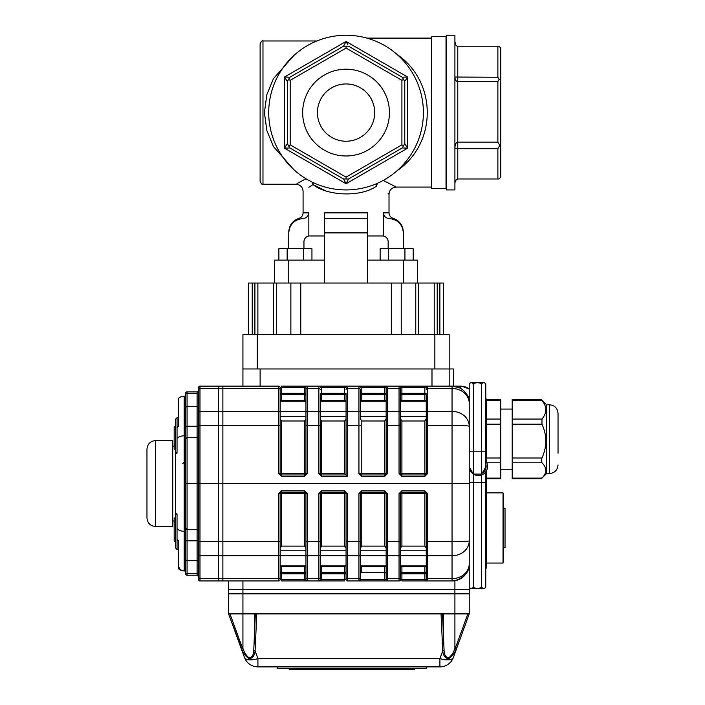 <?xml version="1.0" encoding="UTF-8"?>
<svg xmlns="http://www.w3.org/2000/svg" width="705" height="705" viewBox="0 0 705 705"><rect width="100%" height="100%" fill="white"/><g stroke="black" fill="none" stroke-linecap="round" stroke-linejoin="round"><path stroke-width="1.06" d="M396.977 54.373C437.356 82.071 437.356 143.115 396.977 170.813M383.185 180.436L395.17 186.508M431.707 187.072L396.184 187.072C391.839 187.495 389.451 189.883 389.019 194.236L388.155 193.611M367.543 235.955L383.264 235.955L383.264 212.848C383.802 216.373 385.882 218.277 389.512 218.576C394.28 218.312 394.28 218.312 389.512 218.576C394.28 218.312 394.28 218.312 389.512 218.576C397.955 219.652 402.564 224.428 403.348 232.897L403.348 248.662M383.264 235.955C386.199 236.677 387.829 238.519 388.155 241.498L388.155 248.662M367.543 232.897L324.573 232.897L324.573 218.576L367.543 218.576L367.543 212.848L367.543 260.119L417.668 260.119L417.668 283.031M324.573 232.897L324.573 283.031M324.573 212.848L324.573 218.576L324.573 212.848L367.543 212.848M274.439 283.031L274.439 260.119L324.573 260.119M367.543 260.119L367.543 283.031M303.952 248.662L303.952 241.498C304.269 238.528 305.899 236.686 308.843 235.955L308.843 212.848C308.305 216.373 306.226 218.277 302.595 218.576C294.161 219.643 289.552 224.419 288.759 232.897L288.759 248.662M376.188 183.829A7.165 4.794 -115.7 0 0 376.435 186.138C392.958 196.572 392.958 196.572 376.435 186.138C360.704 197.603 326.644 195.805 313.011 184.56L324.512 190.271M308.843 187.274L313.011 184.56C299.96 193.399 299.96 193.399 313.011 184.56A7.165 5.208 118.2 0 0 313.205 182.613M308.843 235.955L324.573 235.955M293.835 169.641L273.496 146.605L266.869 130.645L264.41 112.615L266.86 94.567L273.487 78.59L293.818 55.563M297.017 183.582L305.979 178.77M262.983 40.978L262.983 184.208C262.295 184.939 261.344 183.987 260.119 181.344L260.119 43.842C261.344 41.198 262.295 40.247 262.983 40.978L316.845 40.978M454.91 183.705C455.148 180.665 456.109 179.088 457.774 178.973L497.88 178.973L497.88 148.684L457.774 148.684L454.91 148.147C455.148 144.296 456.109 142.287 457.774 142.119L497.88 142.119L497.88 81.551L457.774 81.551C456.109 81.436 455.148 79.929 454.91 77.039L497.88 77.259L497.88 46.222L457.774 46.222C456.109 46.098 455.148 44.521 454.91 41.48L455.747 44.82M454.91 189.936L454.91 35.25L446.318 35.25L446.318 189.936L454.91 189.936M497.88 46.222L499.114 46.222L500.744 48.09L500.744 177.096L499.114 178.973L497.88 178.973M401.912 144.851L401.912 80.335L346.058 48.063L290.196 80.335L290.196 144.851L346.058 177.122L401.912 144.851L403.542 145.785L402.299 147.935L348.534 179L343.573 179L289.808 147.935L287.332 143.635L287.332 81.551L289.808 77.25L343.573 46.186L348.534 46.186L402.299 77.25L404.776 81.551L404.776 143.635L403.542 145.785M346.058 155.981A43.384 43.384 0 0 1 308.482 90.901A43.384 43.384 0 0 1 383.626 90.901A43.384 43.384 0 0 1 346.058 155.981M346.058 35.25A77.347 77.347 0 0 1 413.033 151.267A77.347 77.347 0 0 1 279.074 151.267A77.347 77.347 0 0 1 346.058 35.25M346.058 83.948A28.649 28.649 0 0 1 370.865 126.918A28.649 28.649 0 0 1 321.251 126.918A28.649 28.649 0 0 1 346.058 83.948M290.196 144.851L288.574 145.785M346.058 177.122L346.058 179M290.196 80.335L288.574 79.401M346.058 48.063L346.058 46.186M403.542 79.401L401.912 80.335M500.744 80.344L499.114 79.409L497.88 77.259M497.88 81.551L499.114 79.409M500.744 144.842L499.774 145.406L497.88 142.119M497.88 148.684L499.774 145.406M348.534 179L346.058 183.741L343.573 179L346.058 183.741L347.803 180.401M404.776 143.635L407.64 148.156L402.299 147.935L407.64 148.156L405.622 144.974M289.808 147.935L284.468 148.156L287.332 143.635L284.468 148.156L288.239 147.997M402.299 77.25L407.64 77.03L405.613 80.22M287.332 81.551L284.468 77.03L289.808 77.25L284.468 77.03L286.494 80.22M343.573 46.186L346.058 41.445L347.803 44.794M407.64 77.03L407.64 148.156L346.058 183.741L284.468 148.156L284.468 77.03L346.058 41.445L407.64 77.03L403.868 77.189M346.058 41.445L344.304 44.794M457.774 46.222L457.774 178.973L455.747 180.357M302.595 218.576C297.827 218.312 297.827 218.312 302.595 218.576M431.707 188.508L431.707 36.686L446.027 36.686L446.027 188.508L431.707 188.508M312.086 182.075A7.165 5.208 -118.2 0 1 313.011 184.56M376.435 186.138A7.165 4.794 115.7 0 1 377.651 183.185M386.155 555.734L360.378 555.734L360.378 493.579L360.378 579.519L384.727 579.519L384.727 572.354A1.436 1.436 0 0 1 386.155 573.791L386.155 566.626L360.378 566.626L360.378 579.519A1.436 1.436 0 0 1 358.942 580.946L347.486 580.946A1.436 1.436 0 0 1 346.058 579.519L346.058 493.579L346.058 548.137L344.622 546.119L344.622 493.421L321.709 493.421L321.709 546.119L344.622 546.119M360.378 548.137L361.806 546.119L384.727 546.119L386.155 548.137L386.155 493.579L384.727 492.152L361.806 492.152L360.378 493.579L358.942 493.65L358.942 541.696L346.058 541.625M345.159 492.249A1.436 1.436 0 0 0 344.622 492.152L321.709 492.152L321.709 490.786L344.622 490.786L347.486 493.65L347.486 580.946A1.436 1.436 0 0 1 346.058 579.519L344.622 579.519L344.622 580.946L307.38 580.946A1.436 1.436 0 0 1 305.952 579.519L304.516 579.519L304.516 572.354A1.436 1.436 0 0 1 305.952 573.791A1.436 1.436 0 0 0 304.516 572.354A1.436 1.436 0 0 1 305.952 573.791L305.952 566.626L280.167 566.626L280.167 579.519L280.167 554.491A1.436 1.243 180 0 1 278.739 555.734L222.877 555.734L222.877 386.155L278.739 386.155A1.436 1.436 0 0 1 280.167 387.591L280.167 473.531L280.167 418.973L281.603 420.991L304.516 420.991L305.952 418.973M305.952 555.734L280.167 555.734L280.167 550.764L305.952 550.764M281.066 492.249A1.436 1.436 0 0 1 281.603 492.152L280.167 493.579L280.167 548.137L281.603 546.119L304.516 546.119L305.952 548.137L305.952 493.579L307.38 493.65L304.516 490.786L281.603 490.786L278.739 493.65L280.167 493.579L280.167 554.491M400.484 566.626L401.912 566.626L401.912 572.354L424.833 572.354A1.436 1.436 0 0 1 426.261 573.791A1.436 1.436 0 0 0 424.833 572.354A1.436 1.436 0 0 1 426.261 573.791L426.261 566.626L400.484 566.626L400.484 579.519A1.436 1.436 0 0 1 399.048 580.946L358.942 580.946L360.378 579.519M426.261 555.734L426.261 550.764L400.484 550.764L400.484 555.734L426.261 555.734M424.833 546.119L426.261 548.137L426.261 493.579L424.833 492.152L401.912 492.152L400.484 493.579L400.484 579.519L401.912 579.519L401.912 580.946L427.697 580.946L424.833 580.946L424.833 573.791L401.912 573.791L401.912 579.519L426.261 579.519L426.261 493.579L427.697 493.65L424.833 490.786L424.833 493.421L401.912 493.421L401.912 546.119L424.833 546.119L424.833 493.421L426.261 493.579M400.484 577.404A1.436 1.243 180 0 1 399.048 578.646L399.048 493.65L400.484 493.579L400.484 548.137L401.912 546.119M320.273 566.626L321.709 566.626L321.709 572.354L344.622 572.354A1.436 1.436 0 0 1 346.058 573.791A1.436 1.436 0 0 0 344.622 572.354A1.436 1.436 0 0 1 346.058 573.791L346.058 566.626L320.273 566.626L320.273 579.519A1.436 1.436 0 0 1 318.845 580.946L321.709 580.946L321.709 579.519L320.273 579.519L320.273 577.404A1.436 1.243 180 0 1 318.845 578.646L318.845 493.65L320.273 493.579L320.273 577.404M346.058 550.764L320.273 550.764L320.273 555.734L346.058 555.734L346.058 554.491A1.436 1.243 180 0 0 347.486 555.734L358.942 555.734L358.942 541.696L360.378 541.625M320.273 493.579L321.709 493.421L321.709 492.152L320.273 493.579L320.273 548.137L321.709 546.119M346.058 400.484L320.273 400.484M321.709 420.991L321.709 473.689L344.622 473.689L346.049 474.959L346.058 393.32A1.436 1.436 0 0 1 344.622 394.756L321.709 394.756A1.436 1.436 0 0 1 320.273 393.32L320.273 473.531L321.709 474.959L346.058 474.959L346.058 418.973L344.622 420.991L321.709 420.991L320.273 418.973L320.273 411.376L346.058 411.376M426.261 400.484L400.484 400.484M426.261 416.338L426.261 411.376L400.484 411.376L400.484 416.338L426.261 416.338M426.261 418.973L424.833 420.991L401.912 420.991L400.484 418.973L400.484 473.531L399.048 473.46L401.912 476.324L424.833 476.324L427.697 473.46L426.261 473.531L426.261 393.32A1.436 1.436 0 0 1 424.833 394.756L401.912 394.756A1.436 1.436 0 0 1 400.484 393.32L401.912 393.32L401.912 400.484M386.155 400.484L360.378 400.484M386.155 418.973L384.727 420.991L361.806 420.991L360.378 418.973L360.378 411.376L386.155 411.376M305.952 400.484L280.167 400.484M305.952 416.338L280.167 416.338L280.167 411.376L305.952 411.376L305.952 401.251L280.167 401.251M229.98 613.888L240.669 643.26L239.471 643.744L228.605 613.888L228.605 593.839L469.23 593.839L469.23 589.539L228.605 589.539L228.605 580.946M256.779 613.888L255.113 650.882C254.584 655.685 252.628 658.285 249.226 658.682C245.957 656.778 243.454 653.597 241.727 649.129L228.605 613.888L469.23 613.888L458.365 643.744L469.23 613.888L469.23 593.839L454.91 593.839L454.91 589.539L469.23 589.539L469.23 563.762A17.184 17.184 0 0 1 452.046 580.946L427.697 580.946A1.436 1.436 0 0 1 426.261 579.519A1.436 1.436 0 0 0 427.697 580.946L427.697 578.646A1.436 1.243 -0 0 1 426.261 577.404M442.511 613.888L444.079 650.274C444.22 654.91 445.789 657.448 448.777 657.88C451.526 655.624 453.571 652.46 454.91 648.38L454.91 593.839L242.934 593.839L242.934 589.539L454.91 589.539L454.91 580.709C464.71 577.457 469.477 571.808 469.23 563.762A17.184 17.184 0 0 1 452.046 580.946L452.046 578.646L427.697 578.646L427.697 555.734A1.436 1.243 180 0 1 426.261 554.491M305.952 554.491A1.436 1.243 -0 0 0 307.38 555.734L307.38 580.946L304.516 580.946L307.38 580.946A1.436 1.436 0 0 1 305.952 579.519L305.952 493.579L304.516 492.152L281.603 492.152L281.603 490.786M305.952 573.791L281.603 573.791L281.603 579.519L280.167 579.519A1.436 1.436 0 0 1 278.739 580.946L222.877 580.946L222.877 386.155L218.585 386.155L218.585 388.464L218.585 386.155L199.964 386.155L199.964 483.551L198.528 483.551L198.528 387.591A1.436 1.436 0 0 1 199.964 386.155A1.436 1.436 0 0 0 198.528 387.591M260.119 386.155L260.119 368.971L431.989 368.971L431.989 386.155M242.934 334.593L242.934 368.971L449.182 368.971L449.182 334.593L242.934 334.593L242.934 386.155M305.952 566.626L304.516 566.626L304.516 572.354L281.603 572.354A1.436 1.436 0 0 0 280.167 573.791A1.436 1.436 0 0 1 281.603 572.354A1.436 1.436 0 0 0 280.167 573.791L281.603 573.791L281.603 566.626L280.167 566.626M321.709 572.354A1.436 1.436 0 0 0 320.273 573.791A1.436 1.436 0 0 1 321.709 572.354A1.436 1.436 0 0 0 320.273 573.791L321.709 573.791L321.709 579.519L344.622 579.519L344.622 573.791L321.709 573.791L321.709 572.354M386.155 566.626L384.727 566.626L384.727 572.354L361.806 572.354A1.436 1.436 0 0 0 360.378 573.791A1.436 1.436 0 0 1 361.806 572.354L361.806 566.626L360.378 566.626M360.378 577.404A1.436 1.243 180 0 1 358.942 578.646L358.942 580.946L387.591 580.946A1.436 1.436 0 0 1 386.155 579.519L386.155 493.579L361.806 493.421L361.806 546.119M385.256 492.249A1.436 1.436 0 0 0 384.727 492.152L384.727 546.119M361.277 492.249A1.436 1.436 0 0 1 361.806 492.152L361.806 493.421L360.378 493.579M401.912 572.354A1.436 1.436 0 0 0 400.484 573.791A1.436 1.436 0 0 1 401.912 572.354A1.436 1.436 0 0 0 400.484 573.791L401.912 573.791L401.912 572.354M401.383 492.249A1.436 1.436 0 0 1 401.912 492.152L401.912 493.421L400.484 493.579M304.516 400.484L304.516 394.756L281.603 394.756L281.603 400.484M281.066 474.853A1.436 1.436 0 0 0 281.603 474.959L304.516 474.959L304.516 476.324L281.603 476.324L278.739 473.46L278.739 386.155A1.436 1.436 0 0 1 280.167 387.591L281.603 387.591L281.603 393.32L280.167 393.32A1.436 1.436 0 0 0 281.603 394.756L281.603 393.32L304.516 393.32L304.516 387.591L305.952 387.591L305.952 393.32A1.436 1.436 0 0 1 304.516 394.756A1.436 1.436 0 0 0 305.952 393.32A1.436 1.436 0 0 1 304.516 394.756L304.516 393.32L305.952 393.32M281.603 420.991L281.603 473.689L305.952 473.531L305.952 387.591A1.436 1.436 0 0 1 307.38 386.155L304.516 386.155L307.38 386.155L307.38 473.46L305.952 473.531L304.516 474.959A1.436 1.436 0 0 0 305.054 474.853M321.172 474.853A1.436 1.436 0 0 0 321.709 474.959L321.709 473.689L320.273 473.531L320.273 418.973M384.727 400.484L384.727 394.756L361.806 394.756L361.806 400.484M361.277 474.853A1.436 1.436 0 0 0 361.806 474.959L384.727 474.959L384.727 476.324L361.806 476.324L358.942 473.46L358.942 388.464A1.436 1.243 -0 0 1 360.378 389.698L360.378 418.973M320.273 387.591A1.436 1.436 0 0 0 318.845 386.155A1.436 1.436 0 0 1 320.273 387.591L321.709 387.591L321.709 386.155L318.845 386.155L347.486 386.155L347.486 388.464L358.942 388.464L358.942 386.155L361.806 386.155L358.942 386.155A1.436 1.436 0 0 1 360.378 387.591L361.806 387.591L361.806 393.32L360.378 393.32A1.436 1.436 0 0 0 361.806 394.756L361.806 393.32L384.727 393.32L384.727 387.591L386.155 387.591L386.155 393.32A1.436 1.436 0 0 1 384.727 394.756A1.436 1.436 0 0 0 386.155 393.32A1.436 1.436 0 0 1 384.727 394.756L384.727 393.32L386.155 393.32M361.806 420.991L361.806 473.689L386.155 473.531L386.155 387.591A1.436 1.436 0 0 1 387.591 386.155L384.727 386.155L387.591 386.155L387.591 473.46L386.155 473.531L384.727 474.959A1.436 1.436 0 0 0 385.256 474.853M400.484 412.619A1.436 1.243 180 0 0 399.048 411.376L399.048 386.155L401.912 386.155L399.048 386.155A1.436 1.436 0 0 1 400.484 387.591L400.484 473.531L401.912 474.959A1.436 1.436 0 0 1 401.383 474.853M425.362 474.853A1.436 1.436 0 0 1 424.833 474.959L426.261 473.531L424.833 473.689L424.833 420.991M386.155 493.579L387.591 493.65L384.727 490.786L361.806 490.786L358.942 493.65M469.23 563.762L469.23 483.551L469.23 563.762A17.184 14.884 180 0 1 452.046 578.646L452.046 386.155A17.184 17.184 0 0 1 469.23 403.348L469.23 483.551L218.585 483.551L218.585 388.464L218.585 541.696L218.585 483.551L199.964 483.551L199.964 541.696L198.528 541.625L198.528 483.551L197.1 483.551L197.1 391.892A1.436 1.436 0 0 0 198.528 390.455M320.273 473.531L318.845 473.46L321.709 476.324L347.486 476.324L346.058 474.959M387.591 386.155L399.048 386.155A1.436 1.436 0 0 1 400.484 387.591L401.912 387.591L401.912 386.155L427.697 386.155L424.833 386.155L424.833 387.591L426.261 387.591A1.436 1.436 0 0 1 427.697 386.155L427.697 388.464A1.436 1.243 180 0 0 426.261 389.698M281.603 386.155L304.516 386.155L304.516 387.591L281.603 387.591L281.603 386.155M320.273 389.698A1.436 1.243 180 0 0 318.845 388.464L318.845 386.155L307.38 386.155M347.486 386.155L344.622 386.155L344.622 387.591L346.058 387.591A1.436 1.436 0 0 1 347.486 386.155L358.942 386.155A1.436 1.436 0 0 1 360.378 387.591M361.806 386.155L384.727 386.155L384.727 387.591L361.806 387.591L361.806 386.155M426.261 412.619A1.436 1.243 0 0 1 427.697 411.376L427.697 388.464L452.046 388.464A17.184 14.884 180 0 1 469.23 403.348A17.184 17.184 0 0 0 452.046 386.155L427.697 386.155M304.516 580.946L281.603 580.946L281.603 579.519L304.516 579.519L304.516 580.946M358.942 473.46L360.378 473.531L361.806 474.959L361.806 473.689L360.378 473.531M278.739 473.46L280.167 473.531L281.603 474.959L281.603 473.689L280.167 473.531M347.486 493.65L346.058 493.579L344.622 492.152L344.622 493.421L346.058 493.579M426.261 393.32L424.833 393.32L424.833 387.591L401.912 387.591L401.912 393.32L424.833 393.32L424.833 394.756A1.436 1.436 0 0 0 426.261 393.32A1.436 1.436 0 0 1 424.833 394.756L424.833 400.484M320.273 393.32L344.622 393.32L344.622 387.591L321.709 387.591L321.709 394.756A1.436 1.436 0 0 1 320.273 393.32A1.436 1.436 0 0 0 321.709 394.756L321.709 400.484M453.474 386.217L453.474 368.971L449.182 368.971L449.182 386.155M401.912 420.991L401.912 474.959L424.833 474.959L424.833 476.324M452.046 386.155L458.981 387.618M453.474 386.155L460.638 386.155A14.32 14.32 0 0 1 469.23 389.019A14.32 14.32 0 0 0 460.638 386.155L460.638 388.464M485.771 399.048L486.415 399.048L486.415 451.121M486.415 451.508L486.415 461.925M486.415 470.808L486.415 568.054L485.771 568.054M222.877 580.946L218.585 580.946L218.585 578.646L218.585 580.946L222.877 580.946L222.877 555.734L218.585 555.734L218.585 541.696L218.585 578.646L218.585 555.734L199.964 555.734A1.436 1.243 180 0 1 198.528 554.491L198.528 541.625L198.528 561.515L197.1 560.695L197.1 529.385L198.528 530.821M485.771 450.231L486.6 451.376L485.771 450.231M449.182 368.971L453.474 368.971M485.771 464.031A7.737 7.737 0 0 1 482.22 473.09M485.771 460.92A9.165 9.165 0 0 1 473.478 474.104M473.302 473.98A9.165 9.165 0 0 1 469.248 466.974M426.261 666.886L426.261 668.314L277.303 668.314L277.303 666.886M241.727 649.129L242.934 648.38C244.265 652.46 246.309 655.624 249.059 657.88C252.055 657.448 253.615 654.91 253.756 650.274L255.333 613.888M444.079 650.274A1.436 0.599 170.8 0 1 442.731 650.882L439.911 658.62A14.32 5.746 20 0 0 453.377 657.465L458.365 643.744L453.377 657.465A14.32 14.32 0 0 1 439.911 666.886L439.911 658.62L257.924 658.62L257.924 666.886A14.32 14.32 0 0 1 244.468 657.465A14.32 5.746 160 0 0 257.924 658.62L255.113 650.882A1.436 0.599 -170.8 0 1 253.756 650.274M255.792 643.78A1.436 0.608 -178.1 0 1 254.364 643.18L254.364 613.888M454.91 648.38L456.117 649.129C454.39 653.597 451.887 656.778 448.609 658.682C445.216 658.285 443.251 655.685 442.731 650.882L441.057 613.888M454.963 648.574L457.166 643.26L458.365 643.744L456.117 649.129M443.48 613.888L443.48 643.18A1.436 0.608 178.1 0 1 442.053 643.78M242.934 580.946L242.934 589.539L228.605 589.539L228.605 593.839L242.934 593.839L242.934 648.38M244.468 657.465L239.471 643.744M257.924 666.886L439.911 666.886A14.32 14.32 0 0 0 453.377 657.465M288.759 668.886L414.804 668.886L413.941 669.75L289.623 669.75L288.759 668.314M426.261 566.626L424.833 566.626L424.833 573.791L426.261 573.791M346.058 566.626L344.622 566.626L344.622 573.791L346.058 573.791M503.608 508.19L505.036 508.19L505.036 547.723L503.608 547.723L503.608 493.438L503.608 562.475L503.035 563.048L503.035 492.865L503.608 493.438M486.415 492.865L503.035 492.865M486.415 399.568L500.744 399.568L500.744 478.73L486.415 478.73M541.978 400.184L541.978 400.502C547.071 406.67 547.071 412.848 541.978 419.052L541.978 424.163C547.071 435.417 547.071 446.697 541.978 458.012L541.317 460.832L541.978 462.806C547.071 467.9 547.071 473.002 541.978 478.113L541.978 477.805M541.978 424.163L512.2 424.163L512.2 419.052L541.978 419.052M541.978 462.806L512.2 462.806L512.2 458.012L541.978 458.012M546.578 473.531L546.578 404.776L549.442 404.776L549.442 473.531L546.578 473.531L541.325 478.73L512.2 478.73L512.2 478.113L541.978 478.113M546.578 404.776L541.325 399.568L541.978 400.502L512.2 400.502L512.2 399.568L541.325 399.568M558.034 453.253L558.034 413.368L558.034 453.253M512.2 400.502L512.2 419.052M512.2 462.806L512.2 478.113M512.2 424.163L512.2 458.012M146.966 517.928L146.966 449.182C147.477 443.956 150.341 441.092 155.558 440.581L155.558 526.52C150.341 526.009 147.477 523.145 146.966 517.928M155.558 526.52L172.751 526.52L172.751 440.581L155.558 440.581M178.48 398.369A8.592 8.592 0 0 1 184.208 396.184L184.208 396.184A8.592 8.592 0 0 0 178.48 398.369L178.48 426.261L177.043 427.697L177.043 417.668L175.615 419.105L175.615 453.474L177.043 453.121L177.043 427.697M177.043 452.046L175.615 453.474L175.615 513.628L177.043 515.064M178.497 565.674C179.052 568.891 180.956 570.636 184.208 570.927A8.592 8.592 0 0 1 178.48 568.732L178.48 540.841L177.043 539.413L177.043 549.442L175.615 548.005L175.615 513.628L177.043 513.989L177.043 528.732A8.592 5.728 0 0 0 184.208 531.297L184.208 396.184A1.436 1.436 0 0 0 185.635 394.756A1.436 1.436 0 0 1 184.208 396.184A1.436 1.436 0 0 0 185.635 394.756M175.615 426.869L174.179 426.869L174.179 449.12L175.615 449.12L175.615 453.474M178.48 411.94L178.48 417.668L177.043 417.668M177.043 549.442L178.48 549.442L178.48 555.17M177.043 539.413L177.043 528.732M218.585 580.946L199.964 580.946A1.436 1.436 0 0 1 198.528 579.519L198.528 554.491M198.528 436.289L197.1 437.717L187.072 437.717L187.072 483.551L197.1 483.551L197.1 529.385L187.072 529.385L187.072 560.695L197.1 560.695L197.1 573.685A1.436 1.243 180 0 1 198.528 574.928M185.635 483.551L185.635 407.243L187.072 406.415L197.1 406.415L198.528 405.587L198.528 426.261L187.072 426.261L187.072 437.717A1.436 1.436 0 0 0 185.635 439.153L185.635 532.249A1.436 0.952 180 0 0 184.208 531.297L184.208 570.927A1.436 1.436 0 0 1 185.635 572.354L185.635 527.957L187.072 529.385A1.436 1.436 0 0 1 185.635 527.957L185.635 483.551L187.072 483.551L187.072 529.385A1.436 1.436 0 0 1 185.635 527.957M197.1 575.218A1.436 1.436 0 0 1 198.528 576.655A1.436 1.436 0 0 0 197.1 575.218L197.1 573.685L187.072 573.685L187.072 575.218L197.1 575.218A1.436 1.436 0 0 1 198.528 576.655M185.635 407.243L185.635 393.32A1.436 1.436 0 0 1 187.072 391.892L197.1 391.892M185.635 439.153L187.072 437.717M184.208 570.927A1.436 1.436 0 0 1 185.635 572.354A1.436 1.436 0 0 0 184.208 570.927A1.436 1.436 0 0 1 185.635 572.354A1.436 1.436 0 0 0 184.208 570.927A1.436 1.436 0 0 1 185.635 572.354M185.635 559.867L187.072 560.695L187.072 573.685A1.436 1.243 -0 0 1 185.635 572.442L185.635 540.841L198.528 540.841M187.072 575.218A1.436 1.436 0 0 1 185.635 573.791A1.436 1.436 0 0 0 187.072 575.218A1.436 1.436 0 0 1 185.635 573.791L185.635 527.287M175.615 541.237L174.179 541.237L174.179 522.035L175.615 522.035M174.179 538.391L175.615 538.391M174.179 429.53L175.615 429.53M174.179 445.067L175.615 445.067M175.615 512.2L175.615 517.99L174.179 517.99L174.179 522.035M174.179 537.571L175.615 537.571M198.528 419.105L198.528 425.485L280.167 425.485M174.179 521.18L172.751 520.792M248.662 334.593L248.662 283.031L418.576 283.031L418.576 334.593M434.227 334.593L434.227 283.031L443.454 283.031L443.454 334.593M434.227 283.031L418.576 283.031M470.623 588.684L484.379 588.684L485.771 587.291C484.397 588.728 483.022 588.728 481.638 587.291C478.898 588.728 476.139 588.728 473.363 587.291C471.998 588.728 470.614 588.728 469.23 587.291L470.623 588.684M469.23 383.828L470.623 382.436L484.379 382.436L485.771 383.828C484.397 382.383 483.022 382.383 481.638 383.828C478.898 382.383 476.139 382.383 473.363 383.828C471.998 382.383 470.614 382.383 469.23 383.828L469.23 426.261A17.184 0.855 180 0 0 452.046 425.415L427.697 425.415L427.697 473.46M469.23 482.696L485.771 482.696L485.771 471.812M485.771 468.702L485.771 383.828M481.638 587.291L481.638 474.941M473.363 587.291L473.363 474.104L481.638 474.104L485.771 466.939M469.23 466.939L473.363 474.104L473.363 383.828M481.638 474.104L481.638 383.828M485.771 482.696L485.771 587.291M380.136 260.119L380.136 248.662L388.402 248.662L388.402 260.119M404.934 260.119L404.934 248.662L388.402 248.662M413.2 260.119L413.2 248.662L404.934 248.662M278.88 260.119L278.88 248.662L287.146 248.662L287.146 260.119M303.679 260.119L303.679 248.662L287.146 248.662M311.945 260.119L311.945 248.662L303.679 248.662M288.759 260.119L288.759 283.031M403.348 260.119L403.348 283.031M262.983 184.208L295.924 184.208C300.277 184.631 302.656 187.019 303.088 191.372L303.088 212.848L308.843 212.848M383.264 212.848L389.019 212.848L389.019 194.236M386.155 565.859L360.378 565.859M386.155 550.764L360.378 550.764M305.952 565.859L280.167 565.859M426.261 565.859L400.484 565.859M346.058 565.859L320.273 565.859M346.058 401.251L320.273 401.251M346.058 416.338L320.273 416.338M426.261 401.251L400.484 401.251M386.155 401.251L360.378 401.251M386.155 416.338L360.378 416.338M304.516 546.119L304.516 493.421L281.603 493.421L281.603 546.119M280.167 493.579L281.603 493.421L281.603 492.152M304.516 490.786L304.516 493.421L305.952 493.579M280.167 541.625L278.739 541.696L278.739 493.65M320.273 541.625L307.38 541.696L307.38 555.734L318.845 555.734A1.436 1.243 180 0 0 320.273 554.491M387.591 493.65L387.591 541.696L400.484 541.625M304.516 474.959L304.516 420.991M344.622 400.484L344.622 393.32L346.058 393.32M344.622 473.689L344.622 420.991M384.727 474.959L384.727 420.991M400.484 473.531L424.833 473.689L424.833 474.959M278.739 580.946L278.739 578.646L199.964 578.646A1.436 1.243 180 0 1 198.528 577.404M280.167 577.404A1.436 1.243 -0 0 1 278.739 578.646L278.739 541.696L199.964 541.696L199.964 580.946A1.436 1.436 0 0 1 198.528 579.519M307.38 493.65L307.38 541.696L305.952 541.625M321.709 490.786L318.845 493.65M424.833 490.786L401.912 490.786L399.048 493.65M427.697 493.65L427.697 541.696L426.261 541.625M452.046 541.696L427.697 541.696L427.697 555.734L452.046 555.734A17.184 14.884 180 0 0 469.23 540.841A17.184 0.855 180 0 1 452.046 541.696M399.048 473.46L399.048 425.415L386.155 425.485M384.727 476.324L387.591 473.46M360.378 425.485L347.486 425.415L347.486 476.324M318.845 473.46L318.845 425.415L305.952 425.485M304.516 476.324L307.38 473.46M280.167 412.619A1.436 1.243 0 0 0 278.739 411.376L199.964 411.376A1.436 1.243 0 0 0 198.528 412.619M280.167 389.698A1.436 1.243 -0 0 0 278.739 388.464L199.964 388.464A1.436 1.243 0 0 0 198.528 389.698M386.155 389.698A1.436 1.243 0 0 1 387.591 388.464L399.048 388.464A1.436 1.243 -0 0 1 400.484 389.698M400.484 425.485L399.048 425.415L399.048 411.376L387.591 411.376A1.436 1.243 0 0 0 386.155 412.619M426.261 425.485L427.697 425.415L427.697 411.376L452.046 411.376A17.184 14.884 180 0 1 469.23 426.261M346.058 389.698A1.436 1.243 180 0 1 347.486 388.464L347.486 411.376L358.942 411.376A1.436 1.243 0 0 1 360.378 412.619M320.273 412.619A1.436 1.243 180 0 0 318.845 411.376L318.845 388.464L307.38 388.464A1.436 1.243 0 0 0 305.952 389.698M320.273 425.485L318.845 425.415L318.845 411.376L307.38 411.376A1.436 1.243 0 0 0 305.952 412.619M346.058 412.619A1.436 1.243 180 0 1 347.486 411.376L347.486 425.415L346.058 425.485M386.155 541.625L387.591 541.696L387.591 555.734L399.048 555.734A1.436 1.243 -0 0 0 400.484 554.491M399.048 580.946L399.048 578.646L387.591 578.646A1.436 1.243 180 0 1 386.155 577.404M360.378 554.491A1.436 1.243 180 0 1 358.942 555.734L358.942 578.646L347.486 578.646A1.436 1.243 180 0 1 346.058 577.404M386.155 554.491A1.436 1.243 180 0 0 387.591 555.734L387.591 580.946A1.436 1.436 0 0 1 386.155 579.519L384.727 579.519L384.727 580.946M318.845 580.946L318.845 578.646L307.38 578.646A1.436 1.243 180 0 1 305.952 577.404M321.709 474.959L321.709 476.324M344.622 490.786L344.622 492.152M361.806 492.152L361.806 490.786M384.727 492.152L384.727 490.786M401.912 490.786L401.912 492.152M401.912 474.959L401.912 476.324M361.806 476.324L361.806 474.959M281.603 476.324L281.603 474.959M486.415 527.957L485.771 527.957M486.415 439.153L485.771 439.153M469.23 400.484A8.592 8.592 0 0 0 466.736 394.43M240.669 643.26L242.873 648.574M457.166 643.26L467.856 613.888M486.415 458.012L500.744 458.012M500.744 462.806L486.847 462.806M486.415 478.113L500.744 478.113M500.744 400.502L486.415 400.502M486.415 419.052L500.744 419.052M500.744 424.163L486.415 424.163M177.043 438.369A8.592 5.728 0 0 1 184.208 435.813A1.436 0.952 180 0 0 185.635 434.853M185.635 495.016L185.635 549.442M198.528 392.183A1.436 1.243 0 0 1 197.1 393.425L187.072 393.425L187.072 426.261L185.635 426.261M185.635 393.32A1.436 1.436 0 0 1 187.072 391.892L187.072 393.425A1.436 1.243 0 0 0 185.635 394.659M254.902 334.593L254.902 283.031M257.88 283.031L257.88 334.593M415.765 334.593L415.765 283.031M391.345 283.031L391.345 334.593M401.233 283.031L401.233 334.593M290.874 283.031L290.874 334.593M300.762 283.031L300.762 334.593M434.853 334.593L434.853 368.971M257.255 334.593L257.255 368.971M276.342 283.031L276.342 334.593M437.206 283.031L437.206 334.593M273.54 334.593L273.54 283.031M469.23 451.182L485.771 451.182M431.707 38.114L366.908 38.114M389.019 212.848C389.178 215.58 390.544 217.413 393.117 218.347C399.541 220.665 402.952 225.248 403.348 232.068M303.088 212.848C302.93 215.58 301.564 217.413 298.99 218.347C292.566 220.665 289.156 225.248 288.759 232.068M469.23 388.975L461.801 386.208M414.804 668.886L414.804 668.314M486.415 563.048L503.035 563.048M512.2 409.076L500.744 409.076M512.2 469.23L500.744 469.23M549.442 404.776C554.659 405.287 557.523 408.151 558.034 413.368M549.442 473.531C554.659 473.02 557.523 470.156 558.034 464.93M182.771 463.502L184.208 462.066M172.751 446.318L174.179 445.93M252.24 283.031L252.24 334.593M439.867 283.031L439.867 334.593"/></g></svg>
